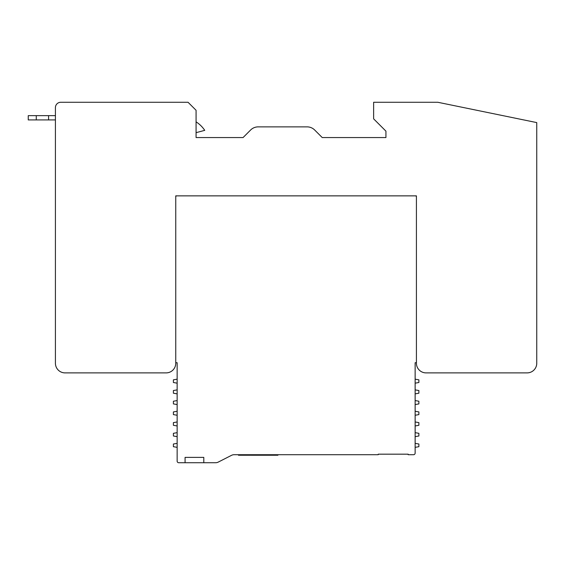 <?xml version="1.0" encoding="UTF-8"?>
<svg xmlns="http://www.w3.org/2000/svg" width="565" height="565" viewBox="0 0 565 565"><rect width="100%" height="100%" fill="white"/><g stroke="black" fill="none" stroke-linecap="round" stroke-linejoin="round"><path stroke-width="0.85" d="M188.053 102.272L196.076 110.288L196.076 137.563L243.063 137.563L250.627 129.999A10.7 10.7 0 0 1 258.191 126.871L307.106 126.871A10.7 10.7 0 0 1 314.67 129.999L322.234 137.563L385.93 137.563L385.93 131.151L373.635 118.848L373.635 102.272L437.811 102.272L536.75 122.591L536.75 363.26A9.626 9.626 0 0 1 527.124 372.886L426.045 372.886A9.626 9.626 0 0 1 416.419 363.26L416.419 195.857L175.75 195.857L175.75 363.26A9.626 9.626 0 0 1 166.124 372.886L65.046 372.886A9.626 9.626 0 0 1 55.419 363.26L55.419 107.618A5.346 5.346 0 0 1 60.766 102.272L188.053 102.272M196.076 121.856A29.415 29.415 0 0 1 204.735 130.346L196.076 132.669M55.419 115.641L28.25 115.641L28.25 119.914L55.419 119.914M175.75 362.723L177.142 362.723L177.142 461.125A1.603 1.603 0 0 0 178.745 462.728L203.796 462.728L203.796 457.382L185.073 457.382L185.073 462.728L185.073 457.382L203.796 457.382L203.796 462.728L215.646 462.728A5.615 5.615 0 0 0 218.196 462.121L231.551 455.319L218.196 462.121M175.75 196.931A1.066 1.066 0 0 1 176.824 195.857M415.346 195.857A1.066 1.066 0 0 1 416.419 196.931M408.184 454.175L378.232 454.175L408.184 454.175L408.184 454.712L413.531 454.712A1.603 1.603 0 0 0 415.134 453.102L415.134 362.723L416.419 362.723M378.232 454.175L378.232 454.712L234.101 454.712A5.615 5.615 0 0 0 231.551 455.319A5.615 5.615 0 0 1 234.101 454.712M177.142 461.125L177.142 447.346L173.399 446.689L173.399 444.012L177.142 443.356L177.142 436.653L173.399 435.989L173.399 433.32L177.142 432.656L177.142 425.954L173.399 425.297L173.399 422.62L177.142 421.963L177.142 415.261L173.399 414.597L173.399 411.927L177.142 411.264L177.142 404.561L173.399 403.904L173.399 401.228L177.142 400.571L177.142 393.869L173.399 393.205L173.399 390.535L177.142 389.871L177.142 383.169L173.399 382.512L173.399 379.835L177.142 379.179L177.142 362.723M415.134 362.723L415.134 379.179L418.877 379.835L418.877 382.512L415.134 383.169L415.134 389.871L418.877 390.535L418.877 393.205L415.134 393.869L415.134 400.571L418.877 401.228L418.877 403.904L415.134 404.561L415.134 411.264L418.877 411.927L418.877 414.597L415.134 415.261L415.134 421.963L418.877 422.62L418.877 425.297L415.134 425.954L415.134 432.656L418.877 433.32L418.877 435.989L415.134 436.653L415.134 443.356L418.877 444.012L418.877 446.689L415.134 447.346L415.134 453.102M277.909 454.712L277.909 455.242L276.779 455.242L276.779 454.712M251.305 454.712L251.114 455.242L276.779 455.242M238.487 454.712L238.487 455.242L238.296 454.712M238.487 455.242L250.563 455.242L250.563 454.712M408.184 454.712L413.531 454.712M203.796 462.728L215.646 462.728M48.576 119.914L48.576 115.641M36.273 115.641L36.273 119.914M255.267 455.242L255.267 454.712M255.733 454.712L255.733 455.242M272.351 455.242L272.351 454.712M243.381 455.242L243.381 454.712M243.854 454.712L243.854 455.242M249.907 455.242L249.907 454.712M251.114 454.712L251.114 455.242L251.114 454.712M273.015 454.712L273.015 455.242"/></g></svg>
